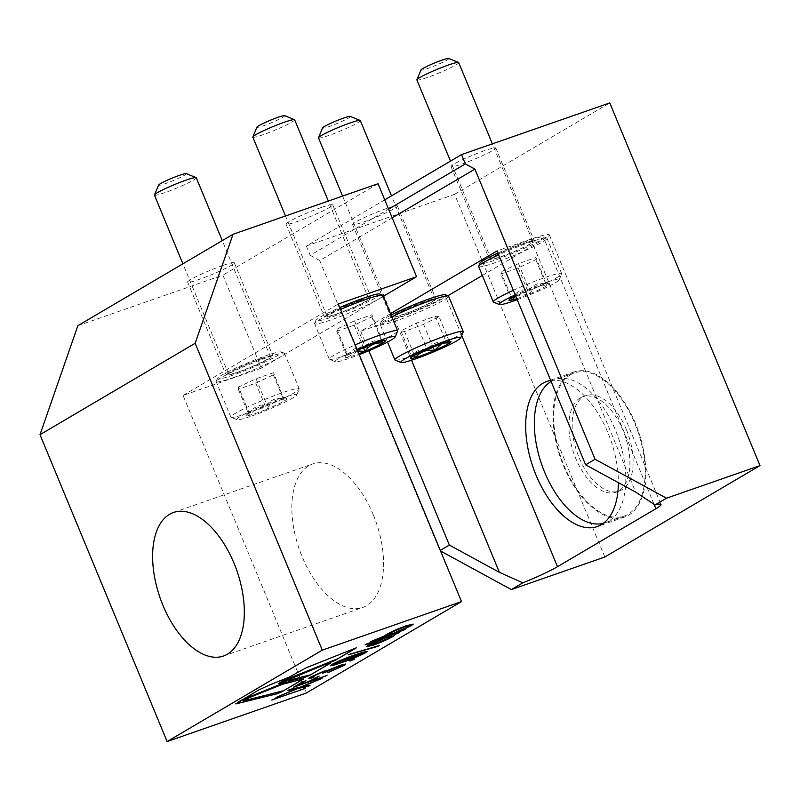 <?xml version="1.0" encoding="UTF-8"?>
<svg xmlns="http://www.w3.org/2000/svg" width="800" height="800" viewBox="0 0 800 800"><rect width="100%" height="100%" fill="white"/><g stroke="black" fill="none" stroke-linecap="round" stroke-linejoin="round"><path stroke-width="0.6" stroke-dasharray="4 3" d="M383.3 296.31L261.4 368.12L222.88 275.13L77.85 325.7M378.05 183.72L222.88 275.13M321.2 207.52A25.27 2.27 157.5 0 0 297.4 217.3A25.27 2.27 157.5 0 0 286.03 224.16A25.27 2.27 157.5 0 0 310.24 216.58A25.27 2.27 157.5 0 0 332.72 204.82A25.27 2.27 157.5 0 0 321.2 207.52M222.8 265.49A25.27 2.27 157.5 0 0 199 275.27A25.27 2.27 157.5 0 0 187.63 282.12A25.27 2.27 157.5 0 0 211.84 274.55A25.27 2.27 157.5 0 0 234.32 262.79A25.27 2.27 157.5 0 0 222.8 265.49M261.4 368.12L183.08 395.43L306.34 693.01M373.28 514.76A76 40.72 70.8 0 1 362.73 607.47A76 40.72 70.8 0 1 302.13 556.67A76 40.72 70.8 0 1 312.68 463.95A76 40.72 70.8 0 1 373.28 514.76M183.08 395.43L338.25 304.02M359.72 300.51A25.27 2.27 157.5 0 0 335.92 310.29A25.27 2.27 157.5 0 0 324.55 317.15A25.27 2.27 157.5 0 0 348.76 309.58A25.27 2.27 157.5 0 0 371.24 297.81A25.27 2.27 157.5 0 0 359.72 300.51M261.32 358.48A25.27 2.27 157.5 0 0 237.52 368.26A25.27 2.27 157.5 0 0 226.15 375.12A25.27 2.27 157.5 0 0 250.36 367.54A25.27 2.27 157.5 0 0 272.84 355.78A25.27 2.27 157.5 0 0 261.32 358.48M271.59 700.11L273.3 699.15M273.29 699.11L305.53 687.91M276.08 697.47L278.05 696.35M278.04 696.31L296.17 688.8M287.94 690.47L289.92 689.36M289.9 689.32L299.78 687.35M299.76 687.31L322.39 677.98M301.39 686.98L310.04 685.25M293.42 687.25L302.66 681.85M302.64 681.82L305.96 680.7M298.43 685.09L308.36 681.67L315.88 677.24M315.86 677.21L319.18 676.09M311.65 680.48L327.36 675.05M313.2 676.19C311.4 677.29 311.74 677.49 314.2 676.79L314.22 676.83M308.31 678.67L309.89 677.39M309.87 677.36L323.79 671.22M323.77 671.18L328.21 670.21M328.19 670.17L333.01 668.04M333 668L339.87 665.38M339.85 665.34L345.68 663.98M327.89 672.6L329.6 671.64M329.59 671.6L340.45 666.74M340.43 666.71L342.06 665.45M322.49 673.21L324.5 671.67M349.2 660.95L353.48 659.12M353.46 659.08L354.57 659.07M330.17 665.76L331.69 664.55M331.67 664.51C338.61 660.94 346.44 657.68 355.16 654.76L355.17 654.79M355.16 654.76L367.1 651.43M335.04 663.33C333.34 664.8 336.32 664.13 343.99 661.33L363.36 652.97M348.06 654.86L349.87 653.84M349.85 653.81L379.55 645.4M364.89 644.95L366.6 643.98M366.59 643.95L399.66 632.46M393.87 634.84L394.81 634.98M366.37 646.73L368.4 645.11M368.39 645.07L378.95 640.04M369.73 645.36L374.98 644.11L391.48 636.27M400.87 630.65L405.24 629.17M370.47 641.66L372.18 640.7M372.17 640.66L385.95 635.86C384.34 636.06 384.66 635.5 386.9 634.17L386.92 634.2M386.9 634.17C391.98 631.34 398.46 628.5 406.35 625.65L406.37 625.69M406.35 625.65L413.25 624.06M388.17 634.52L393.4 633.26L409.9 625.44M238.8 701.65L235.75 703.76M250.9 696.98L243.47 700.61M250.89 696.94L282.79 684.13L303.69 678.83M289.67 678.63L284.34 681.21M289.65 678.6L325.49 664.24M330.81 662.85L325.48 664.2M288.69 677.32L300.24 670.66M356.32 647.78L300.21 670.58M289.38 676.92L266.4 686.19L258.01 690.34M280.66 683.27L286.88 681.77M286.85 681.7L286.3 681.92M239.99 700.96L239.3 701.36M237.58 702.24L257.66 690.54M416.88 79.93A22.64 2.03 157.5 0 0 438.57 73.15A22.64 2.03 157.5 0 0 458.71 62.61M522.54 244.04A22.64 2.03 -22.5 0 1 532.86 241.62A22.64 2.03 -22.5 0 1 522.68 247.76A22.64 2.03 -22.5 0 1 501.35 256.52A22.64 2.03 -22.5 0 1 491.03 258.95A22.64 2.03 -22.5 0 1 501.21 252.8A22.64 2.03 -22.5 0 1 522.54 244.04M448.71 58.44A15.06 1.35 -22.5 0 1 435.42 65.54A15.06 1.35 -22.5 0 1 421 69.92M478.63 266.52A36.99 3.32 157.5 0 0 495.49 262.57A36.99 3.32 157.5 0 0 530.34 248.25A36.99 3.32 157.5 0 0 546.98 238.21A36.99 3.32 157.5 0 0 546.73 237.99A36.99 3.32 157.5 0 0 498.67 254.9M513.33 290.31A36.99 3.32 -22.5 0 1 561.65 273.62A36.99 3.32 -22.5 0 1 561.62 273.96A36.99 3.32 -22.5 0 1 510.16 297.98A36.99 3.32 -22.5 0 1 493.55 302.15M517.24 299.74A32.46 2.91 157.5 0 0 559.17 279.81A32.46 2.91 157.5 0 0 545.39 282.65A32.46 2.91 157.5 0 0 515.23 294.89M516.81 298.7A21.88 1.96 157.5 0 0 529.05 294.13A21.88 1.96 157.5 0 0 546.64 285.86A21.88 1.96 157.5 0 0 549.26 283.44A21.88 1.96 157.5 0 0 546.79 283.68A21.88 1.96 157.5 0 0 529.35 289.76A21.88 1.96 157.5 0 0 515.66 295.92M497.89 253.02A34.73 3.12 -22.5 0 1 543.79 236.79A34.73 3.12 -22.5 0 1 529.63 245.84A34.73 3.12 -22.5 0 1 495.69 259.86A34.73 3.12 -22.5 0 1 479.88 263.26M515.79 296.24L529.05 294.13C533.41 287.88 539.27 285.13 546.64 285.86C545.24 281.63 545.29 280.9 546.79 283.68C539.52 282.19 533.71 284.22 529.35 289.76C522.08 288.98 516.21 291.73 511.75 298.03L510.58 296.35L509 300.12M549.26 283.44L545.69 281.98L535.96 257.52L518.51 263.61L500.92 271.87L500.77 274.06L518.22 267.97L535.81 259.71L535.96 257.52M500.92 271.87L511.75 298.03C510.25 295.24 510.2 295.96 511.61 300.21L500.77 274.06M535.81 259.71L546.64 285.86M518.51 263.61L529.35 289.76M518.22 267.97L529.05 294.13M318.48 137.9A22.64 2.03 157.5 0 0 340.17 131.11A22.64 2.03 157.5 0 0 360.31 120.57M420.55 303.3A22.64 2.03 -22.5 0 1 434.46 299.59A22.64 2.03 -22.5 0 1 406.54 313.19A22.64 2.03 -22.5 0 1 392.63 316.91A22.64 2.03 -22.5 0 1 420.55 303.3M350.31 116.41A15.06 1.35 -22.5 0 1 337.02 123.51A15.06 1.35 -22.5 0 1 322.6 127.89M391.83 316.9A36.99 3.32 157.5 0 0 380.26 324.15A36.99 3.32 157.5 0 0 380.23 324.49A36.99 3.32 157.5 0 0 402.96 318.41A36.99 3.32 157.5 0 0 448.58 296.18M463.22 331.92A36.99 3.32 -22.5 0 1 417.63 353.82A36.99 3.32 -22.5 0 1 395.15 360.12M445.39 294.76A34.73 3.12 -22.5 0 1 402.8 315.83A34.73 3.12 -22.5 0 1 381.48 321.22A34.73 3.12 -22.5 0 1 391.07 315.06M439.03 316.65L435.36 316.06L416.3 323.17L400.9 330.87L404.57 331.45L423.63 324.34L439.03 316.65L449.86 342.8L447.1 339.87L446.19 342.22C438.38 341.08 432.03 343.45 427.13 349.33C420.59 348.36 415.46 350.92 411.74 357.02L411.9 354.99L415.4 357.6M441.7 343.65L443.4 343.08M435.36 316.06L446.19 342.22M416.3 323.17L427.13 349.33M400.9 330.87L411.74 357.02M404.57 331.45L414.47 355.36M423.63 324.34L432.98 346.9M252.83 137.13A22.64 2.03 157.5 0 0 274.52 130.35A22.64 2.03 157.5 0 0 294.66 119.81M358.49 301.24A22.64 2.03 -22.5 0 1 368.81 298.82A22.64 2.03 -22.5 0 1 358.63 304.96A22.64 2.03 -22.5 0 1 337.3 313.72A22.64 2.03 -22.5 0 1 326.98 316.15A22.64 2.03 -22.5 0 1 337.16 310A22.64 2.03 -22.5 0 1 358.49 301.24M284.67 115.64A15.06 1.35 -22.5 0 1 271.38 122.74A15.06 1.35 -22.5 0 1 256.96 127.12M340.51 309.47A36.99 3.32 157.5 0 0 314.61 323.39A36.99 3.32 157.5 0 0 314.59 323.72A36.99 3.32 157.5 0 0 331.44 319.77A36.99 3.32 157.5 0 0 366.3 305.45A36.99 3.32 157.5 0 0 382.93 295.41M397.58 331.16A36.99 3.32 -22.5 0 1 346.11 355.18A36.99 3.32 -22.5 0 1 329.51 359.35A36.99 3.32 -22.5 0 1 329.25 359.13A36.99 3.32 -22.5 0 1 355.17 344.88M357.06 349.43A32.46 2.91 157.5 0 0 335.38 361.76A32.46 2.91 157.5 0 0 349.96 358.09A32.46 2.91 157.5 0 0 359.23 354.66M357.44 350.35A21.88 1.96 157.5 0 0 347.71 355.23A21.88 1.96 157.5 0 0 344.95 357.32A21.88 1.96 157.5 0 0 347.56 357.41A21.88 1.96 157.5 0 0 358.85 353.75M379.74 293.99A34.73 3.12 -22.5 0 1 365.59 303.04A34.73 3.12 -22.5 0 1 331.64 317.06A34.73 3.12 -22.5 0 1 315.84 320.46A34.73 3.12 -22.5 0 1 339.72 307.58M382.6 343.06C381.19 338.83 381.24 338.1 382.75 340.88C375.48 339.39 369.66 341.42 365.3 346.96C358.03 346.18 352.17 348.93 347.71 355.23L346.53 353.55L344.95 357.32M385.22 340.64L381.64 339.18L371.91 314.72L354.47 320.8L336.88 329.07L336.73 331.26L354.17 325.17L371.76 316.91L371.91 314.72M336.88 329.07L347.71 355.23C346.2 352.43 346.16 353.16 347.56 357.41L357.73 351.04M371.76 316.91L381.79 341.11M354.47 320.8L365.3 346.96M336.73 331.26L347.56 357.41M354.17 325.17L363.5 347.7M154.43 195.1A22.64 2.03 157.5 0 0 176.12 188.31A22.64 2.03 157.5 0 0 196.26 177.77M260.09 359.21A22.64 2.03 -22.5 0 1 270.41 356.79A22.64 2.03 -22.5 0 1 260.23 362.93A22.64 2.03 -22.5 0 1 238.9 371.69A22.64 2.03 -22.5 0 1 228.58 374.11A22.64 2.03 -22.5 0 1 238.76 367.97A22.64 2.03 -22.5 0 1 260.09 359.21M186.27 173.61A15.06 1.35 -22.5 0 1 172.98 180.71A15.06 1.35 -22.5 0 1 158.56 185.09M233.04 377.73A36.99 3.32 157.5 0 0 267.9 363.42A36.99 3.32 157.5 0 0 284.53 353.38A36.99 3.32 157.5 0 0 284.28 353.16A36.99 3.32 157.5 0 0 249.09 364.47A36.99 3.32 157.5 0 0 216.21 381.35A36.99 3.32 157.5 0 0 216.19 381.69A36.99 3.32 157.5 0 0 233.04 377.73M247.71 413.14A36.99 3.32 -22.5 0 1 231.11 417.32A36.99 3.32 -22.5 0 1 230.85 417.1A36.99 3.32 -22.5 0 1 263.76 399.88A36.99 3.32 -22.5 0 1 299.2 388.79A36.99 3.32 -22.5 0 1 299.18 389.12A36.99 3.32 -22.5 0 1 247.71 413.14M251.56 416.06A32.46 2.91 157.5 0 0 296.72 394.98A32.46 2.91 157.5 0 0 265.64 404.42A32.46 2.91 157.5 0 0 236.99 419.72A32.46 2.91 157.5 0 0 251.56 416.06M238.48 387.04L238.33 389.22L255.77 383.14L273.36 374.87L273.51 372.69L256.07 378.77L238.48 387.04L249.31 413.19C247.8 410.4 247.76 411.13 249.16 415.38C253.52 409.84 259.33 407.81 266.61 409.29A21.88 1.96 157.5 0 0 284.2 401.03A21.88 1.96 157.5 0 0 286.82 398.61A21.88 1.96 157.5 0 0 284.35 398.84A21.88 1.96 157.5 0 0 266.9 404.93A21.88 1.96 157.5 0 0 249.31 413.19A21.88 1.96 157.5 0 0 246.55 415.29A21.88 1.96 157.5 0 0 249.16 415.38A21.88 1.96 157.5 0 0 266.61 409.29C270.96 403.05 276.83 400.29 284.2 401.03C282.79 396.79 282.84 396.06 284.35 398.84C277.08 397.36 271.26 399.39 266.9 404.93C259.63 404.15 253.77 406.9 249.31 413.19L248.13 411.52L246.55 415.29M233.24 375.02A34.73 3.12 -22.5 0 1 217.44 378.42A34.73 3.12 -22.5 0 1 248.3 362.57A34.73 3.12 -22.5 0 1 281.34 351.95A34.73 3.12 -22.5 0 1 267.19 361A34.73 3.12 -22.5 0 1 233.24 375.02M286.82 398.61L283.24 397.14L273.51 372.69M273.36 374.87L284.2 401.03M256.07 378.77L266.9 404.93M238.33 389.22L249.16 415.38M255.77 383.14L266.61 409.29M635.36 423.28A76.81 41.16 -109.2 0 0 574.12 371.94A76.81 41.16 -109.2 0 0 560.54 458.01A76.81 41.16 -109.2 0 0 624.69 516.99A76.81 41.16 -109.2 0 0 635.36 423.28M550.69 380.5A76.81 41.16 70.8 0 1 607.96 432.83A76.81 41.16 70.8 0 1 618.37 482.67M570.52 374.72A75.8 40.61 -109.2 0 0 562.44 461.62A75.8 40.61 -109.2 0 0 624.36 516.03A75.8 40.61 -109.2 0 0 637.75 431.09A75.8 40.61 -109.2 0 0 574.45 372.89A75.8 40.61 -109.2 0 0 570.52 374.72M390.5 313.69L360.78 331.2L394.62 319.4A40.43 3.63 157.5 0 0 445.77 297.01L447.87 295.77M482.34 275.47L544.17 239.04A40.43 3.63 157.5 0 0 549.29 234.81A40.43 3.63 157.5 0 0 530.87 239.14L497.03 250.93M604.83 557.01L454.61 194.33L306.35 246.02L384.73 199.85M306.35 246.02L310.2 255.32L388.58 209.15M484.78 150.6A24.26 2.18 157.5 0 0 461.92 159.99A24.26 2.18 157.5 0 0 451.01 166.57A24.26 2.18 157.5 0 0 474.26 159.3A24.26 2.18 157.5 0 0 495.83 148.01A24.26 2.18 157.5 0 0 484.78 150.6M386.38 208.57A24.26 2.18 157.5 0 0 363.52 217.95A24.26 2.18 157.5 0 0 352.61 224.54A24.26 2.18 157.5 0 0 375.86 217.27A24.26 2.18 157.5 0 0 397.43 205.97A24.26 2.18 157.5 0 0 386.38 208.57M454.61 194.33L609.78 102.92M310.2 255.32L319.73 260.52L392.18 217.84M440.55 551.01L440.31 550.42M319.73 260.52L439.91 550.65M523.3 243.59A24.26 2.18 157.5 0 0 492.61 257.03A24.26 2.18 157.5 0 0 489.53 259.56A24.26 2.18 157.5 0 0 512.78 252.29A24.26 2.18 157.5 0 0 534.35 241A24.26 2.18 157.5 0 0 523.3 243.59M360.78 331.2L368.87 350.74M424.9 301.56A24.26 2.18 157.5 0 0 394.21 314.99A24.26 2.18 157.5 0 0 391.13 317.53A24.26 2.18 157.5 0 0 414.38 310.26A24.26 2.18 157.5 0 0 435.95 298.97A24.26 2.18 157.5 0 0 424.9 301.56M551.11 381.5A75.8 40.61 70.8 0 1 551.13 381.49A75.8 40.61 70.8 0 1 551.18 381.46A75.8 40.61 70.8 0 1 555.11 379.63A75.8 40.61 70.8 0 1 618.42 437.83A75.8 40.61 70.8 0 1 605.02 522.78A75.8 40.61 70.8 0 1 603.42 523.27M626.28 429.4A50.53 27.08 -109.2 0 0 585.99 395.63A50.53 27.08 -109.2 0 0 577.06 452.25A50.53 27.08 -109.2 0 0 619.26 491.05A50.53 27.08 -109.2 0 0 626.28 429.4M580.15 397.97A50.53 27.08 -109.2 0 0 574.76 455.9A50.53 27.08 -109.2 0 0 616.04 492.18A50.53 27.08 -109.2 0 0 623.06 430.53A50.53 27.08 -109.2 0 0 582.77 396.75A50.53 27.08 -109.2 0 0 580.15 397.97M461.72 335.51L445.77 297.01M653.94 504.05L544.17 239.04M530.87 239.14L635.64 492.08M394.62 319.4L411.53 360.23M223.5 656.02L362.73 607.47M173.45 512.5L312.68 463.95M187.63 282.12L226.15 375.12M234.32 262.79L272.84 355.78M286.03 224.16L324.55 317.15M332.72 204.82L371.24 297.81M532.86 241.62L492.36 143.86M491.03 258.95L450.5 161.11M561.65 273.62L546.98 238.21M559.17 279.81L561.62 273.96M543.79 236.79L546.73 237.99M434.46 299.59L391.5 195.87M392.63 316.91L342.58 196.09M387.51 342.07L380.23 324.49M447.1 339.86L450.86 341.41M411.9 354.99L410.6 358.09M381.48 321.22L380.26 324.15M368.81 298.82L328.32 201.06M326.98 316.15L285.5 215.99M329.25 359.13L314.59 323.72M335.38 361.76L329.51 359.35M315.84 320.46L314.61 323.39M270.41 356.79L222.29 240.61M228.58 374.11L182.9 263.82M299.2 388.79L284.53 353.38M230.85 417.1L216.19 381.69M296.72 394.98L299.18 389.12M236.99 419.72L231.11 417.32M217.44 378.42L216.21 381.35M281.34 351.95L284.28 353.16M574.12 371.94L546.72 381.49M624.69 516.99L597.3 526.54M451.01 166.57L489.53 259.56M495.83 148.01L534.35 241M352.61 224.54L391.13 317.53M397.43 205.97L435.95 298.97M549.29 234.81L661 504.49M574.45 372.89L555.11 379.63M624.36 516.03L605.02 522.78M585.99 395.63L582.77 396.75M619.26 491.05L616.04 492.18"/><path stroke-width="1.2" d="M270.83 684.48L258.4 690.12L235.84 703.92L277.14 693.77L281.65 691.91L303.72 678.9L282.82 684.2L291.96 680.53L305.4 677.12L309.91 675.26L330.84 662.92L325.51 664.28L335.07 660.44L356.37 647.8L306.49 667.64L289.43 677.03L270.83 684.48M399.47 632.52L393.89 634.88C395.41 634.7 395.02 635.29 392.73 636.64C387.64 639.47 381.15 642.31 373.26 645.16L366.38 646.75L368.4 645.11L378.97 640.08L366.6 643.98L399.66 632.46L393.89 634.88L394.81 634.98M365.57 652.74C358.66 656.29 350.91 659.5 342.32 662.37L334.33 665.02L330.18 665.8L331.69 664.55C338.62 660.97 346.45 657.72 355.17 654.79L363.08 652.18L367.12 651.46L365.56 652.7C358.64 656.26 350.89 659.47 342.3 662.33L330.18 665.78M313.22 676.23L312.02 677.17L313.22 676.23C311.42 677.32 311.75 677.52 314.22 676.83L308.31 678.67L309.89 677.39L323.79 671.22L328.21 670.21L339.87 665.38L345.7 664.02L343.72 665.61L327.91 672.64L340.45 666.74L342.07 665.47L338.45 666.28L325.81 672.09L322.5 673.24L324.51 671.68L322.08 672.22L313.22 676.23M297.82 688.5L276.09 697.5L296.19 688.83L287.96 690.51L289.92 689.36L299.78 687.35L322.39 677.98L301.41 687.01L310.04 685.25L308.08 686.41L297.8 688.46L276.34 697.36M167.11 741.56L306.34 693.01L461.51 601.6L322.28 650.15L167.11 741.56L40 434.68L77.85 325.7L233.02 234.29L195.17 343.27L40 434.68M303.83 688.91L271.78 700.04M325.67 676.05L293.44 687.28L302.66 681.85L305.96 680.7L298.44 685.13L308.36 681.67L319.18 676.09L311.66 680.52L325.67 676.05L293.61 687.18M350.32 660.98L354.59 659.11L349.2 660.95M354.57 659.07L350.31 660.94M348.08 654.9L379.55 645.4L348.08 654.9M384.95 635.77L385.96 635.89C384.36 636.1 384.67 635.54 386.92 634.2C391.99 631.38 398.48 628.54 406.37 625.69L413.27 624.1L400.88 630.69L405.24 629.17L403.54 630.17L370.49 641.7L384.96 635.79M461.51 601.6L338.25 304.02L416.57 276.71L378.05 183.72L233.02 234.29M416.57 276.71L383.3 296.31M234.05 563.3A76 40.72 70.8 0 1 223.5 656.02A76 40.72 70.8 0 1 160.02 597.67A76 40.72 70.8 0 1 173.45 512.5A76 40.72 70.8 0 1 234.05 563.3M195.17 343.27L322.28 650.15M305.34 687.98L303.82 688.87M288.06 690.45L296.19 688.83M322.13 678.09L320.43 679.13M320.42 679.09L301.41 687.01M309.92 685.28L308.08 686.41M308.06 686.37L297.8 688.46M305.77 680.77L298.44 685.13M318.99 676.16L311.66 680.52M327.17 675.11L325.65 676.01M314.08 676.87L312.52 677.83M312.5 677.79L308.31 678.65M345.69 664L343.72 665.61M343.71 665.57L327.89 672.6M342.07 665.47L338.45 666.28M338.43 666.25L325.81 672.09M325.79 672.05L322.67 673.14M324.51 671.68L322.08 672.22M322.06 672.19L313.2 676.19M367.11 651.44L365.56 652.7M362.31 653.82C364.03 652.73 363.54 652.57 360.83 653.36L335.05 663.37C333.35 664.83 336.34 664.17 344 661.37L363.35 652.95M335.04 663.33L353.45 655.76M360.83 653.36L353.46 655.8M362.32 653.86C364.05 652.76 363.56 652.61 360.85 653.39M379.4 645.44L377.76 646.45M377.75 646.41L348.21 654.82M393.87 634.84C395.39 634.67 395 635.25 392.71 636.6L392.73 636.64M392.71 636.6C387.63 639.43 381.14 642.27 373.25 645.12L373.26 645.16M373.25 645.12L366.37 646.73M365.08 644.88L378.97 640.08M391.49 636.29L386.22 637.51L371.3 644.05L369.74 645.38L374.99 644.15L389.9 637.61L391.49 636.29L386.24 637.55L369.74 645.38M405.05 629.24L370.66 641.59M413.26 624.08L411.24 625.73M411.23 625.7L400.88 630.69M404.65 626.65L389.77 633.22L388.18 634.54L393.42 633.29L408.33 626.75L409.89 625.42L404.65 626.65L389.75 633.18L388.18 634.54M409.89 625.42L404.67 626.69M243.51 700.75L249.28 697.65L291.94 680.49L305.38 677.08L309.89 675.22L285.29 681.21M235.78 703.83L277.12 693.73L281.63 691.87L303.44 678.97M284.38 681.33L335.05 660.4L356.32 647.78M310.61 674.79L330.57 662.99M337.92 658.71L286.26 679.51L278.81 683.49L286.88 681.77L238.8 701.65M244.48 700.62L283.48 690.74L244.5 700.65M310.6 674.76L285.27 681.18M337.91 658.67L289.46 678.18M289.44 678.14L288.81 678.44M288.79 678.41L288.16 678.71M288.14 678.67L287.52 678.98M287.5 678.94L286.88 679.25M286.87 679.21L285.65 679.78M285.63 679.74L285.05 680.04M285.04 680L284.47 680.3M284.46 680.26L283.91 680.56M283.9 680.52L283.38 680.81M283.36 680.77L282.86 681.05M282.35 681.25L281.46 681.74M288.69 677.32L280 682.49L288.94 677.22M286.3 681.92L250.61 696.35M250.58 696.28L249.85 696.66M249.81 696.58L249.09 696.97M249.06 696.89L248.33 697.28M248.3 697.21L247.59 697.59M247.56 697.52L246.85 697.9M246.82 697.83L246.12 698.22M246.09 698.14L245.41 698.53M245.38 698.45L244.71 698.83M244.68 698.76L244.03 699.14M243.99 699.07L243.36 699.44M243.33 699.37L242.71 699.74M242.68 699.66L242.08 700.03M242.05 699.96L241.48 700.32M241.45 700.24L240.9 700.6M240.87 700.52L240.34 700.87M492.36 143.86L458.71 62.61A22.64 2.03 157.5 0 0 458.55 62.47A22.64 2.03 157.5 0 0 448.39 65.03A22.64 2.03 157.5 0 0 416.89 79.73A22.64 2.03 157.5 0 0 416.88 79.93L450.5 161.11M416.89 79.73L421 69.92A15.06 1.35 -22.5 0 1 441.95 60.14A15.06 1.35 -22.5 0 1 448.71 58.44L458.55 62.47M498.67 254.9A36.99 3.32 157.5 0 0 478.66 266.19A36.99 3.32 157.5 0 0 478.63 266.52L493.3 301.93A36.99 3.32 -22.5 0 1 513.33 290.31M515.23 294.89A32.46 2.91 157.5 0 0 499.43 304.56L493.55 302.15A36.99 3.32 -22.5 0 1 493.3 301.93M499.43 304.56A32.46 2.91 157.5 0 0 514 300.89A32.46 2.91 157.5 0 0 517.24 299.74M515.66 295.92A21.88 1.96 157.5 0 0 511.75 298.03A21.88 1.96 157.5 0 0 509 300.12A21.88 1.96 157.5 0 0 511.61 300.21A21.88 1.96 157.5 0 0 516.81 298.7M478.66 266.19L479.88 263.26A34.73 3.12 -22.5 0 1 497.89 253.02M511.61 300.21L515.79 296.24M391.5 195.87L360.31 120.57A22.64 2.03 157.5 0 0 360.15 120.44A22.64 2.03 157.5 0 0 346.4 124.29A22.64 2.03 157.5 0 0 318.49 137.7A22.64 2.03 157.5 0 0 318.48 137.9L342.58 196.09M318.49 137.7L322.6 127.89A15.06 1.35 -22.5 0 1 341.16 118.97A15.06 1.35 -22.5 0 1 350.31 116.41L360.15 120.44M401.03 362.52A32.46 2.91 157.5 0 0 420.75 357A32.46 2.91 157.5 0 0 460.77 337.78A32.46 2.91 157.5 0 0 429.68 347.22A32.46 2.91 157.5 0 0 401.03 362.52L395.15 360.12A36.99 3.32 -22.5 0 1 394.9 359.9A36.99 3.32 -22.5 0 1 427.8 342.68A36.99 3.32 -22.5 0 1 463.25 331.59L448.58 296.18A36.99 3.32 157.5 0 0 448.33 295.96A36.99 3.32 157.5 0 0 426.49 302.01A36.99 3.32 157.5 0 0 391.83 316.9M463.25 331.59A36.99 3.32 -22.5 0 1 463.22 331.92L460.77 337.78M414.47 355.36L415.4 357.6C420.3 351.72 426.66 349.35 434.47 350.49A21.88 1.96 157.5 0 0 449.86 342.8A21.88 1.96 157.5 0 0 450.86 341.41A21.88 1.96 157.5 0 0 446.19 342.22A21.88 1.96 157.5 0 0 427.13 349.33A21.88 1.96 157.5 0 0 411.74 357.02A21.88 1.96 157.5 0 0 410.6 358.09A21.88 1.96 157.5 0 0 415.4 357.6A21.88 1.96 157.5 0 0 434.47 350.49L441.7 343.65M391.07 315.06A34.73 3.12 -22.5 0 1 424.07 300.75A34.73 3.12 -22.5 0 1 445.39 294.76L448.33 295.96M443.4 343.08L449.86 342.8M432.98 346.9L434.47 350.49M328.32 201.06L294.66 119.81A22.64 2.03 157.5 0 0 294.51 119.67A22.64 2.03 157.5 0 0 284.34 122.23A22.64 2.03 157.5 0 0 252.85 136.93A22.64 2.03 157.5 0 0 252.83 137.13L285.5 215.99M252.85 136.93L256.96 127.12A15.06 1.35 -22.5 0 1 277.91 117.34A15.06 1.35 -22.5 0 1 284.67 115.64L294.51 119.67M355.17 344.88A36.99 3.32 -22.5 0 1 397.6 330.82L382.93 295.41A36.99 3.32 157.5 0 0 382.68 295.19A36.99 3.32 157.5 0 0 340.51 309.47M397.6 330.82A36.99 3.32 -22.5 0 1 397.58 331.16L395.12 337.01A32.46 2.91 157.5 0 0 357.06 349.43M359.23 354.66A32.46 2.91 157.5 0 0 395.12 337.01M358.85 353.75A21.88 1.96 157.5 0 0 365.01 351.33A21.88 1.96 157.5 0 0 382.6 343.06A21.88 1.96 157.5 0 0 385.22 340.64A21.88 1.96 157.5 0 0 382.75 340.88A21.88 1.96 157.5 0 0 365.3 346.96A21.88 1.96 157.5 0 0 357.44 350.35M339.72 307.58A34.73 3.12 -22.5 0 1 379.74 293.99L382.68 295.19M357.73 351.04L365.01 351.33C369.36 345.08 375.23 342.33 382.6 343.06L381.79 341.11M363.5 347.7L365.01 351.33M222.29 240.61L196.26 177.77A22.64 2.03 157.5 0 0 196.11 177.64A22.64 2.03 157.5 0 0 185.94 180.19A22.64 2.03 157.5 0 0 154.45 194.9A22.64 2.03 157.5 0 0 154.43 195.1L182.9 263.82M154.45 194.9L158.56 185.09A15.06 1.35 -22.5 0 1 179.51 175.31A15.06 1.35 -22.5 0 1 186.27 173.61L196.11 177.64M618.37 482.67A76.81 41.16 70.8 0 1 601.28 524.69A76.81 41.16 70.8 0 1 597.3 526.54A76.81 41.16 70.8 0 1 533.15 467.57A76.81 41.16 70.8 0 1 546.72 381.49A76.81 41.16 70.8 0 1 550.69 380.5M447.87 295.77L482.34 275.47M368.87 350.74L449.37 545.08L499.39 572.34L522.85 582.83A40.43 3.63 157.5 0 0 557.48 566.69L655.88 508.73A40.43 3.63 157.5 0 0 661 504.49A40.43 3.63 157.5 0 0 655.05 504.95L635.64 492.08L585.62 464.82L595.08 459.25L666.54 498.19L760 465.6L609.78 102.92L461.52 154.61L465.37 163.91L474.9 169.11L595.08 459.25M384.73 199.85L461.52 154.61M388.58 209.15L465.37 163.91M392.18 217.84L474.9 169.11M522.85 582.83L511.37 589.59L604.83 557.01L760 465.6M511.37 589.59L440.55 551.01M390.5 313.69L497.03 250.93L585.62 464.82M666.54 498.19L655.05 504.95M440.31 550.42L449.37 545.08M603.42 523.27A75.8 40.61 70.8 0 1 542.58 466.98A75.8 40.61 70.8 0 1 551.11 381.5M557.48 566.69L461.72 335.51M655.88 508.73L653.94 504.05M411.53 360.23L499.39 572.34M394.9 359.9L387.51 342.07"/></g></svg>
